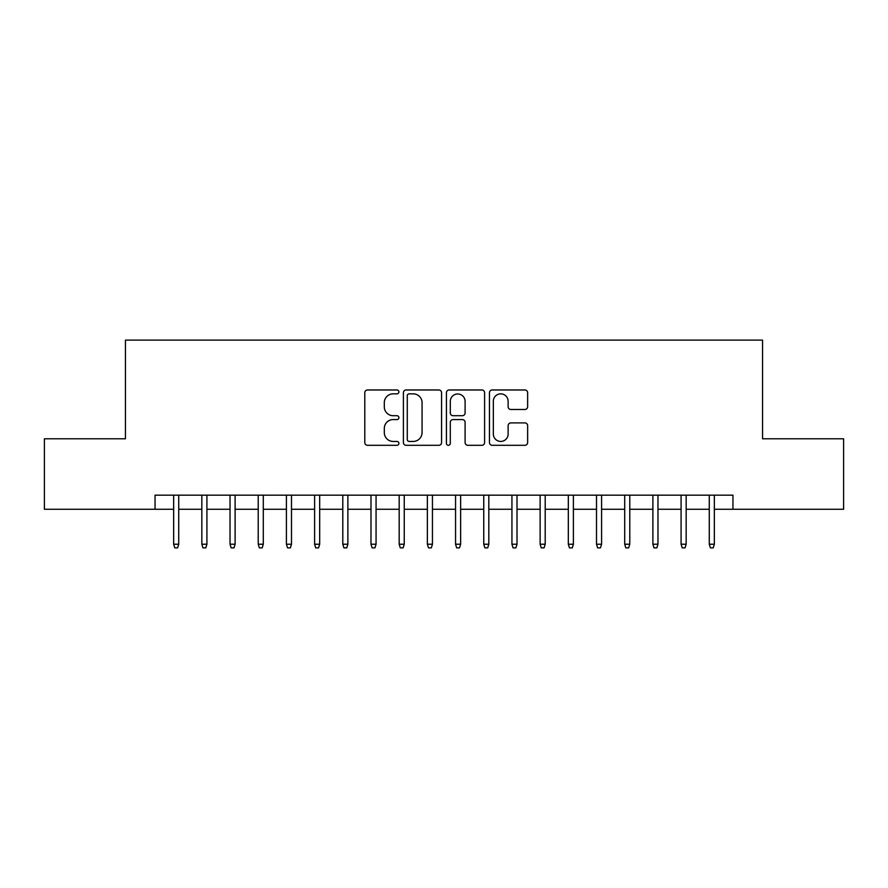 <?xml version="1.0" encoding="UTF-8"?>
<svg xmlns="http://www.w3.org/2000/svg" width="888" height="888" viewBox="0 0 888 888"><rect width="100%" height="100%" fill="white"/><g stroke="black" fill="none" stroke-linecap="round" stroke-linejoin="round"><path stroke-width="1.33" d="M398.901 391.908A1.943 1.943 0 0 0 396.958 389.976L367.554 389.976A2.764 2.764 0 0 0 364.79 392.74L364.79 442.546A2.764 2.764 0 0 0 367.554 445.31L396.958 445.31A1.943 1.943 0 0 0 398.901 443.378A1.943 1.943 0 0 0 396.958 441.436L393.151 441.436A8.858 8.858 0 0 1 384.304 432.589L384.304 428.438A8.858 8.858 0 0 1 393.151 419.58L396.958 419.58A1.943 1.943 0 0 0 398.901 417.638A1.943 1.943 0 0 0 396.958 415.706L393.151 415.706A8.858 8.858 0 0 1 384.304 406.848L384.304 402.697A8.858 8.858 0 0 1 393.151 393.85L396.958 393.85A1.943 1.943 0 0 0 398.901 391.908M524.864 409.479A2.764 2.764 0 0 0 527.639 406.715L527.639 392.74A2.764 2.764 0 0 0 524.864 389.976L492.218 389.976A2.764 2.764 0 0 0 489.455 392.74L489.455 442.546A2.764 2.764 0 0 0 492.218 445.31L524.864 445.31A2.764 2.764 0 0 0 527.639 442.546L527.639 425.663A2.764 2.764 0 0 0 524.864 422.899L510.9 422.899A2.764 2.764 0 0 0 508.125 425.663L508.125 434.032A7.404 7.404 0 0 1 500.721 441.436A7.404 7.404 0 0 1 493.328 434.032L493.328 401.243A7.404 7.404 0 0 1 500.721 393.85A7.404 7.404 0 0 1 508.125 401.243L508.125 406.715A2.764 2.764 0 0 0 510.9 409.479L524.864 409.479M155.045 509.257L44.4 509.257L44.4 438.783L125.452 438.783L125.452 340.115L762.548 340.115L762.548 438.783L843.6 438.783L843.6 509.257L732.955 509.257L732.955 495.171L155.045 495.171L155.045 509.257L173.648 509.257M441.58 392.74A2.764 2.764 0 0 0 438.816 389.976L406.16 389.976A2.764 2.764 0 0 0 403.396 392.74L403.396 442.546A2.764 2.764 0 0 0 406.16 445.31L438.816 445.31A2.764 2.764 0 0 0 441.58 442.546L441.58 392.74M449.184 389.976L481.84 389.976A2.764 2.764 0 0 1 484.604 392.74L484.604 442.546A2.764 2.764 0 0 1 481.84 445.31L467.865 445.31A2.764 2.764 0 0 1 465.101 442.546L465.101 422.344A2.764 2.764 0 0 0 462.337 419.58L453.058 419.58A2.764 2.764 0 0 0 450.294 422.344L450.294 443.378A1.943 1.943 0 0 1 448.362 445.31A1.943 1.943 0 0 1 446.42 443.378L446.42 392.74A2.764 2.764 0 0 1 449.184 389.976M178.732 509.257L201.842 509.257M206.915 509.257L230.036 509.257M235.109 509.257L258.219 509.257M263.303 509.257L286.413 509.257M291.486 509.257L314.607 509.257M319.68 509.257L342.801 509.257M347.874 509.257L370.984 509.257M376.057 509.257L399.178 509.257M404.251 509.257L427.372 509.257M432.445 509.257L455.555 509.257M460.628 509.257L483.749 509.257M488.822 509.257L511.943 509.257M517.016 509.257L540.126 509.257M545.199 509.257L568.32 509.257M573.393 509.257L596.514 509.257M601.587 509.257L624.697 509.257M629.781 509.257L652.891 509.257M657.964 509.257L681.085 509.257M686.158 509.257L709.268 509.257M714.352 509.257L732.955 509.257M409.202 393.85A1.943 1.943 0 0 0 407.27 395.782L407.27 439.505A1.943 1.943 0 0 0 409.202 441.436L413.22 441.436A8.858 8.858 0 0 0 422.066 432.589L422.066 402.697A8.858 8.858 0 0 0 413.22 393.85L409.202 393.85M465.101 401.387A7.404 7.404 0 0 0 457.697 393.983A7.404 7.404 0 0 0 450.294 401.387L450.294 412.942A2.764 2.764 0 0 0 453.058 415.706L462.337 415.706A2.764 2.764 0 0 0 465.101 412.942L465.101 401.387M173.648 544.222L174.781 547.885L177.6 547.885L178.732 544.222L173.648 544.222L173.648 495.171M178.732 544.222L178.732 495.171M201.842 544.222L202.975 547.885L205.794 547.885L206.915 544.222L201.842 544.222L201.842 495.171M206.915 544.222L206.915 495.171M230.036 544.222L231.158 547.885L233.977 547.885L235.109 544.222L230.036 544.222L230.036 495.171M235.109 544.222L235.109 495.171M258.219 544.222L259.352 547.885L262.171 547.885L263.303 544.222L258.219 544.222L258.219 495.171M263.303 544.222L263.303 495.171M286.413 544.222L287.546 547.885L290.365 547.885L291.486 544.222L286.413 544.222L286.413 495.171M291.486 544.222L291.486 495.171M314.607 544.222L315.728 547.885L318.548 547.885L319.68 544.222L314.607 544.222L314.607 495.171M319.68 544.222L319.68 495.171M342.801 544.222L343.922 547.885L346.742 547.885L347.874 544.222L342.801 544.222L342.801 495.171M347.874 544.222L347.874 495.171M370.984 544.222L372.116 547.885L374.936 547.885L376.057 544.222L370.984 544.222L370.984 495.171M376.057 544.222L376.057 495.171M399.178 544.222L400.299 547.885L403.119 547.885L404.251 544.222L399.178 544.222L399.178 495.171M404.251 544.222L404.251 495.171M427.372 544.222L428.493 547.885L431.313 547.885L432.445 544.222L427.372 544.222L427.372 495.171M432.445 544.222L432.445 495.171M455.555 544.222L456.687 547.885L459.507 547.885L460.628 544.222L455.555 544.222L455.555 495.171M460.628 544.222L460.628 495.171M483.749 544.222L484.881 547.885L487.701 547.885L488.822 544.222L483.749 544.222L483.749 495.171M488.822 544.222L488.822 495.171M511.943 544.222L513.064 547.885L515.884 547.885L517.016 544.222L511.943 544.222L511.943 495.171M517.016 544.222L517.016 495.171M540.126 544.222L541.258 547.885L544.078 547.885L545.199 544.222L540.126 544.222L540.126 495.171M545.199 544.222L545.199 495.171M568.32 544.222L569.452 547.885L572.272 547.885L573.393 544.222L568.32 544.222L568.32 495.171M573.393 544.222L573.393 495.171M596.514 544.222L597.635 547.885L600.455 547.885L601.587 544.222L596.514 544.222L596.514 495.171M601.587 544.222L601.587 495.171M624.697 544.222L625.829 547.885L628.649 547.885L629.781 544.222L624.697 544.222L624.697 495.171M629.781 544.222L629.781 495.171M652.891 544.222L654.023 547.885L656.843 547.885L657.964 544.222L652.891 544.222L652.891 495.171M657.964 544.222L657.964 495.171M681.085 544.222L682.206 547.885L685.025 547.885L686.158 544.222L681.085 544.222L681.085 495.171M686.158 544.222L686.158 495.171M709.268 544.222L710.4 547.885L713.219 547.885L714.352 544.222L709.268 544.222L709.268 495.171M714.352 544.222L714.352 495.171"/></g></svg>

